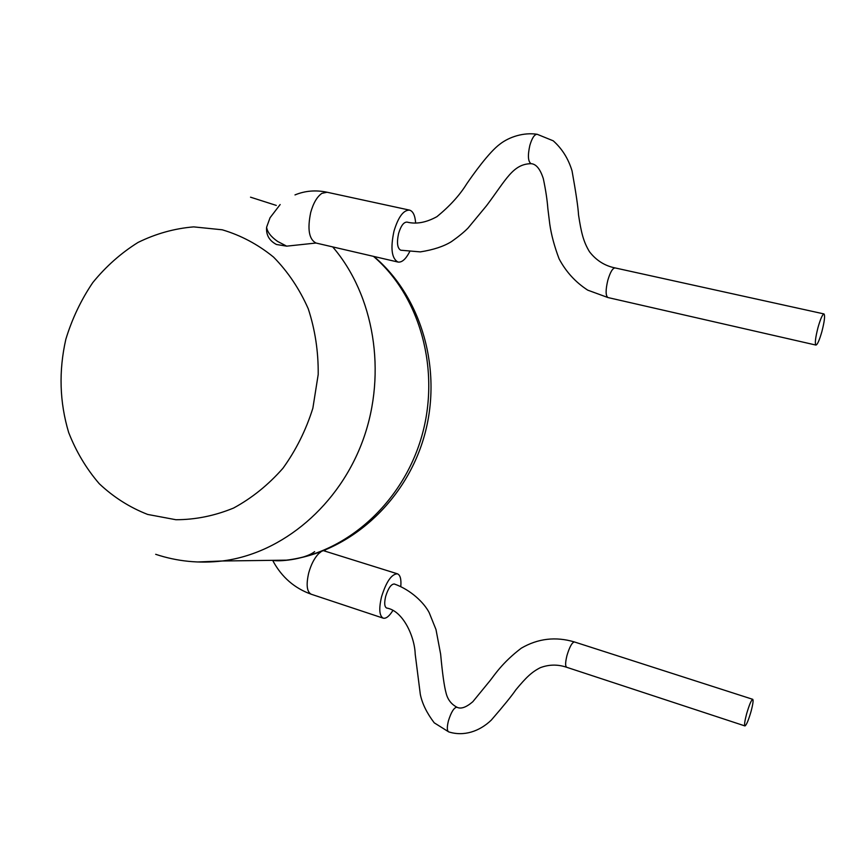 <?xml version="1.0" encoding="UTF-8"?>
<svg xmlns="http://www.w3.org/2000/svg" width="868" height="868" viewBox="0 0 868 868"><rect width="100%" height="100%" fill="white"/><g stroke="black" fill="none" stroke-linecap="round" stroke-linejoin="round"><path stroke-width="1.3" d="M280.158 204.544L270.046 217.759L266.606 227.232C265.988 234.957 269.275 240.707 276.469 244.494L286.679 246.154L315.995 243.029C309.019 239.394 307.25 229.217 310.701 212.486C313.37 203.003 317.124 196.613 321.941 193.325L327.073 192.24L409.609 210.132C413.103 211.26 415.11 215.579 415.642 223.109M457.035 707.257L456.904 707.214C451.197 704.187 447.584 699.413 446.033 692.859C444.21 686.197 442.409 673.297 440.629 654.136L435.996 629.56L429.172 612.613C424.094 602.75 410.759 589.752 394.278 583.99C391.11 584.099 388.246 588.211 385.685 596.349C384.144 602.935 384.448 606.819 386.618 608.023C403.186 610.703 414.73 636.96 415.197 654.114L420.329 694.443C422.195 703.59 426.817 713.04 434.217 722.805L448.702 731.887C463.718 736.639 479.342 731.561 491.266 720.136C503.7 705.771 511.892 695.669 515.852 689.821C526.409 677.116 531.704 672.082 540.287 667.698C548.967 664.4 557.777 664.259 566.695 667.286L744.95 725.941C746.447 725.116 748.498 720.234 751.091 711.283C752.968 704.132 753.511 700.14 752.73 699.315C751.243 700.085 749.203 704.979 746.578 713.973C744.701 721.167 744.158 725.149 744.95 725.941M566.695 667.286C565.187 666.277 565.285 662.327 566.988 655.438C569.582 646.877 572.055 642.385 574.421 641.951L574.421 641.951C555.704 636.396 537.986 638.468 521.288 648.179C502.084 662.751 494.044 675.749 489.921 680.816L472.8 701.735C466.105 707.453 460.81 709.275 456.904 707.214L456.872 707.203C453.953 707.615 451.132 712.161 448.42 720.852C446.879 727.178 446.966 730.845 448.691 731.887M392.792 610.627C389.255 616.247 386.086 618.765 383.287 618.19C379.294 615.987 378.73 608.804 381.584 596.652C386.314 581.625 391.587 574.019 397.414 573.813C400.256 574.963 401.385 579.184 400.788 586.486M531.042 163.672C528.015 161.567 527.614 155.491 529.838 145.433C532.03 138.001 534.482 134.29 537.173 134.29L537.173 134.29C523.729 132.164 509.147 136.96 500.109 143.99C488.966 152.052 472.442 175.477 466.593 184.038C459.66 195.257 449.776 206.128 436.94 216.653C426.166 222.588 416.206 224.411 407.059 222.099C403.75 221.98 400.929 225.767 398.596 233.449C396.611 242.714 397.327 248.302 400.756 250.212L420.307 251.894C433.436 249.821 443.819 246.393 451.49 241.597C458.434 236.714 463.924 232.223 467.971 228.132L486.59 205.64C506.163 179.6 512.869 163.987 531.042 163.672L531.292 163.726M818.036 327.388C815.432 337.619 814.726 343.511 815.931 345.073C817.439 344.672 819.425 340.191 821.877 331.63C824.481 321.464 825.186 315.572 823.992 313.934C822.506 314.292 820.52 318.784 818.036 327.388M409.696 251.655C405.812 259.196 401.895 262.657 397.945 262.038C391.652 258.523 390.34 248.205 393.996 231.105C398.314 216.902 403.522 209.915 409.609 210.132M314.628 551.625C304.332 559.827 277.315 561.824 272.964 560.327M383.287 618.19L311.276 594.255C306.838 591.933 305.992 584.804 308.726 572.869C311.07 564.525 314.368 558.146 318.61 553.697L321.073 551.722M323.656 550.735L397.414 573.813M286.679 246.154L277.684 241.478C271.044 236.877 267.355 232.136 266.606 227.232M537.194 134.29L553.241 140.822C562.106 148.721 568.388 158.757 572.055 170.942C575.961 192.739 578.121 207.398 578.533 214.917C581.3 233.004 583.426 241.673 589.491 251.753C596.262 260.454 604.801 265.847 615.108 267.93L615.108 267.93C612.656 268.038 610.215 272.172 607.806 280.31C605.517 290.042 605.56 295.793 607.947 297.55L815.931 345.073M222.219 229.792L193.694 226.884C174.425 228.49 155.871 233.676 138.055 242.432C121.032 253.055 105.95 266.433 92.8 282.567C81.049 299.937 72.066 318.838 65.838 339.269C58.633 371.092 59.577 402.166 68.67 432.503C76.156 451.664 86.366 468.753 99.299 483.758C113.6 497.212 129.733 507.444 147.679 514.442L175.911 519.726C195.452 519.715 214.689 515.809 233.622 508.03C251.926 498.091 268.353 484.843 282.914 468.297C295.999 450.177 305.97 430.148 312.86 408.22L318.209 374.455C318.426 351.594 315.106 329.688 308.238 308.748C299.471 288.914 287.916 271.695 273.561 257.102C257.937 244.396 240.816 235.293 222.219 229.792M373.913 256.461C422.173 297.192 443.081 371.178 424.018 436.962C405.041 502.778 348.307 552.905 286.505 560.153C346.31 552.981 402.502 503.049 421.609 436.756C440.814 370.495 420.242 296.368 373.468 256.364M276.295 205.423L250.516 197.177M332.704 246.913C374.097 295.044 387.085 372.491 363.399 438.915C339.703 505.35 282.263 553.61 222.154 560.999L197.427 561.976M324.306 550.475L325.316 550.844M531.097 163.683C536.142 164.009 540.211 169 543.314 178.634C545.679 189.832 547.187 199.803 547.849 208.537L549.791 224.28C551.343 235 554.446 246.512 559.09 258.816C566.001 271.825 575.549 282.274 587.734 290.151L607.947 297.55M315.995 243.029L397.945 262.038M286.505 560.153L222.154 560.999C199.249 563.647 177.083 561.422 155.676 554.305M294.99 194.92C305.113 190.754 315.811 189.864 327.073 192.24M615.108 267.93L823.992 313.934M311.276 594.255C294.588 588.309 281.85 577.274 273.073 561.151M574.421 641.951L752.73 699.315"/></g></svg>
